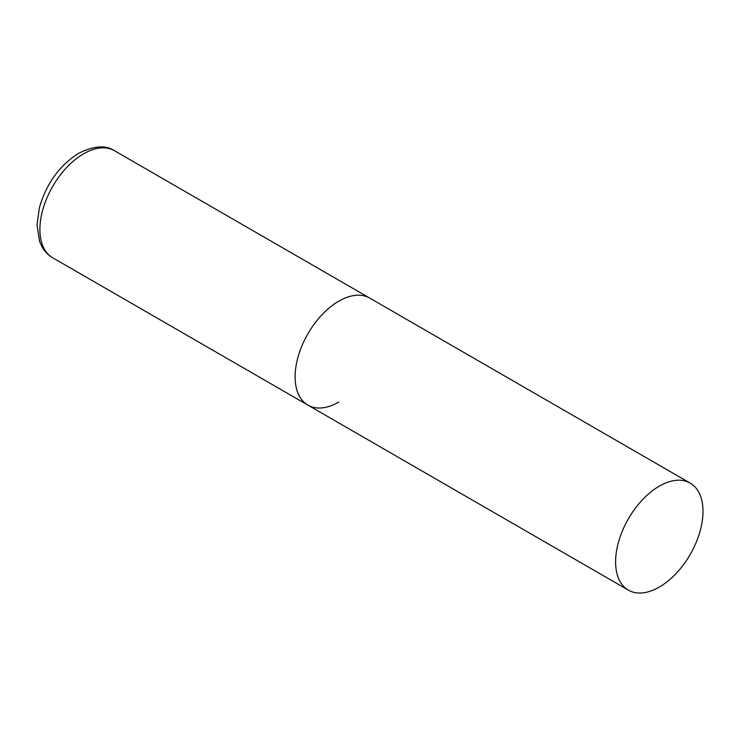<?xml version="1.0" encoding="UTF-8"?>
<svg xmlns="http://www.w3.org/2000/svg" width="740" height="740" viewBox="0 0 740 740"><rect width="100%" height="100%" fill="white"/><g stroke="black" fill="none" stroke-linecap="round" stroke-linejoin="round"><path stroke-width="1.11" d="M338.818 402.061A61.808 35.687 -60 0 1 307.914 405.122A61.808 35.687 -60 0 1 298.442 355.598A61.808 35.687 -60 0 1 338.818 301.134A61.808 35.687 -60 0 1 369.713 298.081A61.808 35.687 120 0 0 322.094 314.639A61.808 35.687 120 0 0 295.112 376.836A61.808 35.687 120 0 0 307.914 405.122L52.697 257.779A61.808 35.687 -60 0 1 43.216 208.255A61.808 35.687 -60 0 1 83.592 153.791A61.808 35.687 -60 0 1 114.497 150.729C105.866 144.901 93.915 145.762 78.653 153.3C59.515 165.446 46.444 183.52 39.442 207.524L37 224.886L39.553 241.351L41.967 246.697C44.594 251.424 48.165 255.115 52.697 257.779M703 511.396A61.808 35.687 120 0 0 690.198 483.109A61.808 35.687 120 0 0 642.57 499.666A61.808 35.687 120 0 0 615.597 561.864A61.808 35.687 120 0 0 628.399 590.15A61.808 35.687 120 0 0 676.018 573.593A61.808 35.687 120 0 0 703 511.396M690.198 483.109L114.497 150.729M307.914 405.122L628.399 590.15"/></g></svg>
